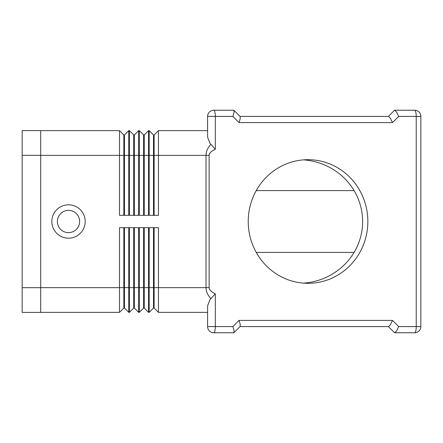 <?xml version="1.0" encoding="UTF-8"?>
<svg xmlns="http://www.w3.org/2000/svg" width="443" height="443" viewBox="0 0 443 443"><rect width="100%" height="100%" fill="white"/><g stroke="black" fill="none" stroke-linecap="round" stroke-linejoin="round"><path stroke-width="0.66" d="M85.2 221.5A16.69 16.69 0 0 1 68.51 238.19A16.69 16.69 0 0 1 51.82 221.5A16.69 16.69 0 0 1 68.51 204.81A16.69 16.69 0 0 1 85.2 221.5M79.635 221.5A11.125 11.125 0 0 1 68.51 232.625A11.125 11.125 0 0 1 57.385 221.5A11.125 11.125 0 0 1 68.51 210.375A11.125 11.125 0 0 1 79.635 221.5M210.874 144.44C207.656 147.89 206.034 151.528 206.006 155.36L206.006 287.64L209.129 287.64L209.129 155.36C209.174 153.178 211.239 151.141 215.331 149.241L209.993 143.355L207.59 137.147L207.59 116.415L215.331 116.415A6.18 1.562 -90 0 0 214.877 112.046A6.18 1.562 -90 0 0 213.775 110.235A6.18 6.18 0 0 0 207.59 116.415M215.331 149.241L215.331 116.415L232.863 116.415L239.043 122.6L240.233 118.635L240.145 116.515L233.865 110.235L240.045 116.415L388.4 116.415L394.58 110.235L414.67 110.235L394.58 110.235M207.59 305.853L207.59 326.585A6.18 6.18 0 0 0 213.775 332.765A6.18 1.562 -90 0 0 214.877 330.954A6.18 1.562 -90 0 0 215.331 326.585L215.331 293.759L209.993 299.645L207.59 305.853L209.993 299.645M209.401 330.954A6.18 6.18 0 0 0 213.775 332.765L233.865 332.765L240.145 326.485L240.233 324.365L239.043 320.4L232.863 326.585L234.054 330.544L233.865 332.765M394.58 332.765L388.4 326.585L240.045 326.585L388.539 326.585L390.349 324.774L392.52 320.4L239.043 320.4M420.85 326.585L398.7 326.585L396.529 330.954L394.719 332.765L414.67 332.765A6.18 6.18 0 0 0 420.85 326.585L420.85 116.415A6.18 6.18 0 0 0 419.039 112.046A6.18 6.18 0 0 1 420.85 116.415L416.226 116.415L416.226 326.585A6.18 1.562 90 0 1 415.772 330.954A6.18 1.562 90 0 1 414.67 332.765A6.18 6.18 0 0 0 419.039 330.954M239.043 122.6L392.52 122.6L398.7 116.415L396.529 112.046L394.719 110.235M392.52 122.6L390.349 118.226L388.539 116.415L240.045 116.415M232.863 116.415L234.054 112.456L233.959 110.335M233.865 110.235L213.775 110.235A6.18 6.18 0 0 0 209.401 112.046M303.549 283.138A63.881 61.815 0 0 0 362.634 221.5A63.881 61.815 0 0 0 303.549 159.862M248.23 221.5A61.815 59.811 -90 0 1 308.04 159.685A61.815 59.811 -90 0 1 367.851 221.5A61.815 59.811 -90 0 1 308.04 283.315A61.815 59.811 -90 0 1 248.23 221.5M256.242 190.595L354.073 190.595M354.073 252.405L256.242 252.405M153.505 227.68L153.505 308.04L154.125 308.04L158.45 312.365L158.45 287.64L206.006 287.64C206.034 291.472 207.656 295.11 210.874 298.56M154.125 227.68L154.125 287.64L158.45 287.64L158.45 227.68L149.18 227.68L149.18 287.64L154.125 287.64L154.125 308.04L158.45 312.365L207.59 312.365L207.59 326.585L232.863 326.585M153.505 215.32L153.505 134.96L149.18 130.635L149.18 215.32L158.45 215.32L158.45 130.635L154.125 134.96L154.125 215.32M143.615 215.32L143.615 134.96L139.285 130.635L139.285 215.32L148.56 215.32L148.56 130.635L149.18 130.635L153.505 134.96L154.125 134.96M133.725 215.32L133.725 134.96L129.395 130.635L129.395 215.32L138.67 215.32L138.67 130.635L134.34 134.96L134.34 215.32M40.695 130.635L119.505 130.635L119.505 215.32L128.78 215.32L128.78 130.635L129.395 130.635L133.725 134.96L134.34 134.96M133.725 227.68L133.725 308.04L129.395 312.365L128.78 312.365L128.78 227.68L119.505 227.68L119.505 312.365L123.835 308.04L119.505 312.365L40.695 312.365M134.34 308.04L138.67 312.365L138.67 227.68L129.395 227.68L129.395 312.365L133.725 308.04L134.34 308.04L134.34 227.68M143.615 227.68L143.615 308.04L144.235 308.04L148.56 312.365L148.56 227.68L139.285 227.68L139.285 312.365L143.615 308.04L139.285 312.365L138.67 312.365M414.67 110.235A6.18 6.18 0 0 1 419.039 112.046A6.18 6.18 0 0 0 414.67 110.235A6.18 1.562 90 0 1 415.772 112.046A6.18 1.562 90 0 1 416.226 116.415L398.7 116.415M153.505 308.04L149.18 312.365L153.505 308.04M128.78 312.365L124.45 308.04L124.45 287.64L149.18 287.64L149.18 312.365L148.56 312.365L144.235 308.04L144.235 227.68M123.835 227.68L123.835 287.64L124.45 287.64L124.45 227.68M40.695 287.64L123.835 287.64L123.835 308.04L124.45 308.04M158.45 130.635L207.59 130.635M138.67 130.635L139.285 130.635L143.615 134.96L144.235 134.96L148.56 130.635L144.235 134.96L144.235 215.32M128.78 130.635L124.45 134.96L124.45 215.32M123.835 215.32L123.835 134.96L119.505 130.635L123.835 134.96L124.45 134.96M40.695 155.327L40.695 130.602L22.15 130.602L22.15 155.327L40.695 155.327L40.695 312.398L22.15 312.398L22.15 155.327M209.129 155.36L40.695 155.36M215.331 293.759C211.239 291.859 209.174 289.822 209.129 287.64M398.7 326.585L392.52 320.4M22.15 287.673L40.695 287.673"/></g></svg>

